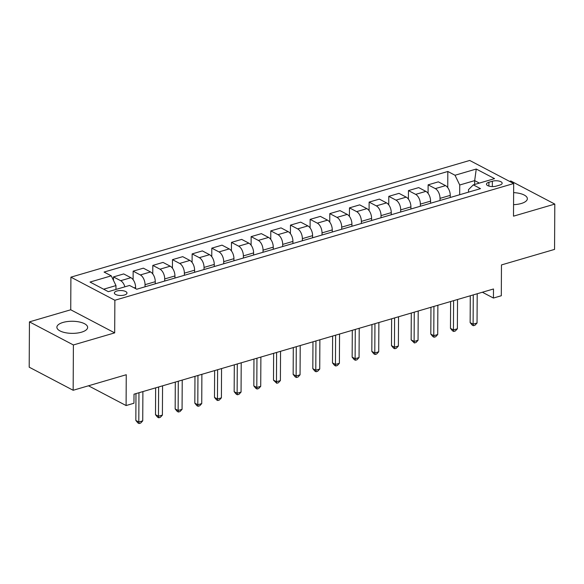 <?xml version="1.0" encoding="UTF-8"?>
<svg xmlns="http://www.w3.org/2000/svg" width="584" height="584" viewBox="0 0 584 584"><rect width="100%" height="100%" fill="white"/><g stroke="black" fill="none" stroke-linecap="round" stroke-linejoin="round"><path stroke-width="0.88" d="M81.526 332.179A15.374 6.052 0.3 0 0 87.636 327.398A15.374 6.052 0.3 0 0 79.132 321.93A15.374 6.052 0.3 0 0 62.992 322.448A15.374 6.052 0.3 0 0 56.882 327.237A15.374 6.052 0.3 0 0 65.393 332.697A15.374 6.052 0.3 0 0 81.526 332.179M513.562 204.663A15.374 6.052 0.3 0 0 521.242 203.509A15.374 6.052 0.3 0 0 527.352 198.721A15.374 6.052 0.3 0 0 513.628 192.632M124.48 295.008A6.307 2.482 0.3 0 0 126.983 293.044A6.307 2.482 0.3 0 0 123.494 290.803A6.307 2.482 0.3 0 0 116.873 291.014A6.307 2.482 0.3 0 0 114.369 292.978A6.307 2.482 0.3 0 0 117.858 295.219A6.307 2.482 0.3 0 0 124.48 295.008M29.441 321.864L29.2 367.183L73.161 390.273L73.394 344.962L114.69 332.873L114.865 300.249L70.905 277.159L70.737 309.783L29.441 321.864L73.394 344.962M114.865 300.249L513.672 183.544L469.719 160.454L70.905 277.159M513.672 183.544L513.504 216.168L554.8 204.086L510.839 180.996L509.54 181.376M554.8 204.086L554.559 249.397L501.466 264.932L501.306 295.745L493.436 298.052L493.487 288.985L134.006 394.185L133.955 403.245L126.093 405.544L126.253 374.731L73.161 390.273M492.363 181.23L488.903 182.244A6.11 2.402 0.3 0 0 486.472 184.142A6.11 2.402 0.3 0 0 489.859 186.318A6.11 2.402 0.3 0 0 496.269 186.113L499.729 185.099A6.11 2.402 0.3 0 0 502.16 183.194A6.11 2.402 0.3 0 0 498.78 181.025A6.11 2.402 0.3 0 0 492.363 181.23L492.334 186.581M479.369 183.091L474.675 180.624L459.732 184.997L455.016 175.251L447.826 171.477L104.076 272.064L111.267 275.845L115.982 285.591L103.631 289.204M455.016 175.251L476.252 169.039L494.553 178.646L473.31 184.865L468.521 189.618L468.507 192.143M111.267 275.845L90.031 282.057L108.325 291.671L129.56 285.452L136.751 289.226L480.501 188.639L473.31 184.865M88.483 385.79L126.093 405.544M482.377 292.241L493.436 298.052M474.653 184.471L474.675 180.624L476.252 169.039M459.681 194.727L459.732 184.997M450.242 197.494L450.249 195.37A7.884 4.38 -106.3 0 0 445.534 185.624L438.35 181.85L428.123 184.843L428.079 193.377M440.015 200.487L440.022 198.363A7.884 4.38 -106.3 0 0 435.314 188.617L428.123 184.843M430.576 203.247L430.583 201.13A7.884 4.38 -106.3 0 0 425.875 191.377L418.684 187.603L408.457 190.596L408.413 199.129M420.349 206.24L420.363 204.115A7.884 4.38 -106.3 0 0 415.647 194.37L408.457 190.596M410.91 208.999L410.917 206.882A7.884 4.38 -106.3 0 0 406.209 197.137L399.018 193.355L388.791 196.348L388.747 204.882M400.682 211.992L400.697 209.875A7.884 4.38 -106.3 0 0 395.981 200.129L388.791 196.348M391.244 214.759L391.258 212.634A7.884 4.38 -106.3 0 0 386.542 202.889L379.352 199.115L369.124 202.108L369.081 210.642M381.016 217.752L381.031 215.627A7.884 4.38 -106.3 0 0 376.315 205.882L369.124 202.108M371.577 220.511L371.592 218.387A7.884 4.38 -106.3 0 0 366.876 208.641L359.686 204.867L349.466 207.86L349.414 216.394M361.35 223.504L361.365 221.38A7.884 4.38 -106.3 0 0 356.649 211.634L349.466 207.86M351.911 226.263L351.926 224.147A7.884 4.38 -106.3 0 0 347.21 214.401L340.019 210.62L329.799 213.613L329.756 222.146M341.691 229.257L341.698 227.139A7.884 4.38 -106.3 0 0 336.983 217.394L329.799 213.613M332.245 232.023L332.26 229.899A7.884 4.38 -106.3 0 0 327.544 220.153L320.361 216.379L310.133 219.372L310.089 227.906M322.025 235.016L322.032 232.892A7.884 4.38 -106.3 0 0 317.316 223.146L310.133 219.372M312.586 237.776L312.593 235.651A7.884 4.38 -106.3 0 0 307.877 225.906L300.694 222.132L290.467 225.125L290.423 233.658M302.359 240.769L302.366 238.644A7.884 4.38 -106.3 0 0 297.657 228.899L290.467 225.125M292.92 243.528L292.927 241.411A7.884 4.38 -106.3 0 0 288.211 231.666L281.028 227.884L270.801 230.877L270.757 239.411M282.692 246.521L282.7 244.404A7.884 4.38 -106.3 0 0 277.991 234.658L270.801 230.877M273.254 249.288L273.261 247.163A7.884 4.38 -106.3 0 0 268.552 237.418L261.362 233.644L251.135 236.637L251.091 245.163M263.026 252.281L263.041 250.156A7.884 4.38 -106.3 0 0 258.325 240.411L251.135 236.637M253.587 255.04L253.602 252.916A7.884 4.38 -106.3 0 0 248.886 243.17L241.696 239.396L231.468 242.389L231.425 250.923M243.36 258.033L243.375 255.909A7.884 4.38 -106.3 0 0 238.659 246.163L231.468 242.389M233.921 260.793L233.936 258.675A7.884 4.38 -106.3 0 0 229.22 248.93L222.029 245.149L211.802 248.142L211.758 256.675M223.694 263.786L223.708 261.668A7.884 4.38 -106.3 0 0 218.993 251.916L211.802 248.142M214.255 266.552L214.27 264.428A7.884 4.38 -106.3 0 0 209.554 254.682L202.363 250.908L192.143 253.901L192.092 262.428M204.028 269.538L204.042 267.421A7.884 4.38 -106.3 0 0 199.327 257.675L192.143 253.901M194.589 272.305L194.603 270.18A7.884 4.38 -106.3 0 0 189.888 260.435L182.704 256.661L172.477 259.654L172.433 268.187M184.369 275.298L184.376 273.173A7.884 4.38 -106.3 0 0 179.66 263.428L172.477 259.654M174.923 278.057L174.937 275.94A7.884 4.38 -106.3 0 0 170.221 266.187L163.038 262.413L152.811 265.406L152.767 273.94M164.703 281.05L164.71 278.933A7.884 4.38 -106.3 0 0 159.994 269.18L152.811 265.406M155.264 283.809L155.271 281.692A7.884 4.38 -106.3 0 0 150.555 271.947L143.372 268.173L133.145 271.159L133.101 279.692M145.036 286.802L145.044 284.685A7.884 4.38 -106.3 0 0 140.335 274.94L133.145 271.159M135.597 288.627L135.605 287.445A7.884 4.38 -106.3 0 0 130.896 277.699L123.706 273.925L113.478 276.918L113.464 280.378M115.96 289.43L115.982 285.591M447.826 171.477L447.745 187.617M124.867 286.824A7.884 4.38 -106.3 0 0 120.669 280.692L113.478 276.918M114.69 332.873L70.737 309.783M470.281 295.774L470.142 322.616L473.113 324.171L473.266 294.905M477.048 323.025L474.96 325.259L473.39 325.719L473.113 324.171L477.048 323.025L477.201 293.752M473.39 325.719L472.2 325.091L470.142 322.616M450.622 301.534L450.476 328.369L453.447 329.931L453.6 300.658M457.381 328.777L455.301 331.011L453.724 331.471L453.447 329.931L457.381 328.777L457.535 299.504M453.724 331.471L452.534 330.851L450.476 328.369M430.956 307.286L430.809 334.121L433.781 335.683L433.934 306.41M437.715 334.53L435.635 336.764L434.058 337.224L433.781 335.683L437.715 334.53L437.869 305.264M434.058 337.224L432.868 336.603L430.809 334.121M411.289 313.039L411.151 339.881L414.114 341.436L414.268 312.17M418.049 340.289L415.969 342.523L414.392 342.983L414.114 341.436L418.049 340.289L418.202 311.017M414.392 342.983L411.151 339.881M391.623 318.798L391.484 345.633L394.456 347.195L394.609 317.922M398.383 346.042L396.302 348.276L394.726 348.736L394.456 347.195L398.383 346.042L398.536 316.769M394.726 348.736L393.543 348.115L391.484 345.633M371.957 324.551L371.818 351.386L374.789 352.948L374.943 323.675M378.724 351.794L376.636 354.028L375.067 354.488L374.789 352.948L378.724 351.794L378.877 322.529M375.067 354.488L373.877 353.868L371.818 351.386M352.291 330.303L352.152 357.145L355.123 358.7L355.276 329.434M359.058 357.554L356.97 359.788L355.401 360.248L355.123 358.7L359.058 357.554L359.211 328.281M355.401 360.248L354.211 359.62L352.152 357.145M332.624 336.063L332.486 362.898L335.457 364.46L335.61 335.187M339.392 363.306L337.304 365.54L335.734 366L335.457 364.46L339.392 363.306L339.545 334.033M335.734 366L334.544 365.372L332.486 362.898M312.966 341.815L312.82 368.65L315.791 370.212L315.944 340.939M319.725 369.059L317.645 371.293L316.068 371.752L315.791 370.212L319.725 369.059L319.879 339.793M316.068 371.752L314.878 371.132L312.82 368.65M293.299 347.568L293.153 374.402L296.124 375.965L296.278 346.699M300.059 374.819L297.979 377.052L296.402 377.512L296.124 375.965L300.059 374.819L300.212 345.546M296.402 377.512L295.212 376.884L293.153 374.402M273.633 353.32L273.494 380.162L276.458 381.724L276.612 352.451M280.393 380.571L278.312 382.805L276.736 383.265L276.458 381.724L280.393 380.571L280.546 351.298M276.736 383.265L273.494 380.162M253.967 359.08L253.828 385.914L256.799 387.477L256.953 358.204M260.727 386.323L258.646 388.557L257.07 389.017L256.799 387.477L260.727 386.323L260.88 357.058M257.07 389.017L255.887 388.396L253.828 385.914M234.301 364.832L234.162 391.667L237.133 393.229L237.286 363.963M241.061 392.076L238.98 394.309L237.411 394.777L237.133 393.229L241.061 392.076L241.214 362.81M237.411 394.777L236.221 394.149L234.162 391.667M214.635 370.584L214.496 397.427L217.467 398.981L217.62 369.716M221.402 397.835L219.314 400.069L217.744 400.529L217.467 398.981L221.402 397.835L221.555 368.562M217.744 400.529L216.554 399.901L214.496 397.427M194.968 376.344L194.83 403.179L197.801 404.741L197.954 375.468M201.736 403.588L199.648 405.822L198.078 406.281L197.801 404.741L201.736 403.588L201.889 374.315M198.078 406.281L196.888 405.661L194.83 403.179M175.302 382.097L175.163 408.931L178.135 410.494L178.288 381.221M182.069 409.34L179.982 411.574L178.412 412.034L178.135 410.494L182.069 409.34L182.223 380.075M178.412 412.034L177.222 411.413L175.163 408.931M155.643 387.849L155.497 414.691L158.468 416.246L158.622 386.98M162.403 415.1L160.323 417.334L158.746 417.794L158.468 416.246L162.403 415.1L162.556 385.827M158.746 417.794L157.556 417.166L155.497 414.691M135.977 393.609L135.831 420.444L138.802 422.006L138.956 392.733M142.737 420.852L140.656 423.086L139.08 423.546L138.802 422.006L142.737 420.852L142.89 391.579M139.08 423.546L137.89 422.925L135.831 420.444M440.022 198.363L450.249 195.37M420.363 204.115L430.583 201.13M400.697 209.875L410.917 206.882M381.031 215.627L391.258 212.634M361.365 221.38L371.592 218.387M341.698 227.139L351.926 224.147M322.032 232.892L332.26 229.899M302.366 238.644L312.593 235.651M282.7 244.404L292.927 241.411M263.041 250.156L273.261 247.163M243.375 255.909L253.602 252.916M223.708 261.668L233.936 258.675M204.042 267.421L214.27 264.428M184.376 273.173L194.603 270.18M164.71 278.933L174.937 275.94M145.044 284.685L155.271 281.692M134.159 287.868L135.605 287.445M435.314 188.617L445.534 185.624M415.647 194.37L425.875 191.377M395.981 200.129L406.209 197.137M376.315 205.882L386.542 202.889M356.649 211.634L366.876 208.641M336.983 217.394L347.21 214.401M317.316 223.146L327.544 220.153M297.657 228.899L307.877 225.906M277.991 234.658L288.211 231.666M258.325 240.411L268.552 237.418M238.659 246.163L248.886 243.17M218.993 251.916L229.22 248.93M199.327 257.675L209.554 254.682M179.66 263.428L189.888 260.435M159.994 269.18L170.221 266.187M140.335 274.94L150.555 271.947M120.669 280.692L130.896 277.699M488.881 186.077L488.903 182.244"/></g></svg>
